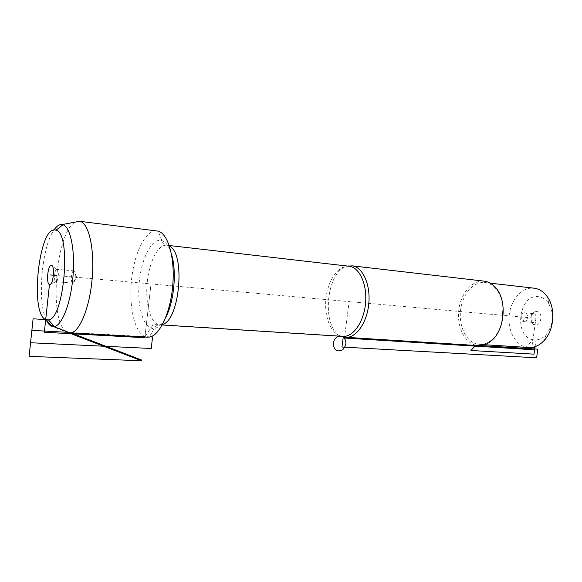 <?xml version="1.0" encoding="UTF-8"?>
<svg xmlns="http://www.w3.org/2000/svg" width="582" height="582" viewBox="0 0 582 582"><rect width="100%" height="100%" fill="white"/><g stroke="black" fill="none" stroke-linecap="round" stroke-linejoin="round"><path stroke-width="0.44" stroke-dasharray="2.91 2.18" d="M341.459 336.294C320.66 328.524 325.862 270.092 347.73 266.098M156.747 230.858C145.711 229.795 134.457 252.479 131.605 279.12C128.607 305.732 134.384 332.293 144.969 336.571L147.435 337.16M483.991 281.121C471.798 279.833 460.107 294.274 458.66 311.385C457.023 328.474 465.935 344.74 478.149 345.628M536.939 311.516L534.611 311.836C530.187 315.728 529.838 319.925 533.556 324.436C540.125 329.048 544.454 312.65 536.939 311.516M535.062 346.676L536.022 339.946L532.916 339.721C512.917 336.432 519.064 292.775 539.041 296.776C542.897 297.431 546.112 299.686 548.688 303.542C554.29 314.44 553.417 324.843 546.069 334.759C542.082 338.957 537.695 340.615 532.916 339.721L525.99 347.374M528.427 347.534L526.157 347.192C514.837 344.711 507.271 329.507 509.294 314.375C511.163 299.213 522.294 286.941 533.825 288.155M501.873 322.552C499.916 329.754 496.664 335.414 492.125 339.532C488.16 342.973 483.977 344.602 479.561 344.42L476.934 344.049C465.869 341.503 458.558 325.724 460.617 309.966C462.523 294.186 473.464 281.339 484.755 282.517L485.453 282.605C489.571 283.245 493.201 285.456 496.344 289.218C500.251 294.106 502.535 300.385 503.183 308.045M533.621 313.64L532.123 313.844C529.264 316.361 529.038 319.082 531.439 322.006L532.654 322.428C536.648 322.952 537.623 314.12 533.621 313.64M524.957 312.832L524.731 312.803C520.745 312.265 519.733 321.111 523.713 321.65L523.982 321.686C527.969 322.21 528.951 313.312 524.957 312.832M65.766 331.245C48.342 318.878 56.279 230.13 75.58 222.026M73.979 270.885L73.667 270.87C71.331 271.067 70.357 282.648 72.641 283.114L72.815 283.15C75.216 283.609 76.395 271.256 73.979 270.885M57.101 269.313L56.891 269.291C54.555 269.16 53.515 281.564 55.85 281.703L55.923 281.71C58.229 282.161 59.415 269.684 57.101 269.313M46.16 319.78C37.059 301.185 41.766 246.783 53.944 230.043M340.608 336.01L153.495 324.152L144.969 336.571L151.007 283.936L349.135 301.614L344.537 337.211L349.135 301.614L535.971 318.281L531.817 347.432M144.918 337.022L151.007 283.936L53.399 275.228M531.14 347.512L476.934 344.049L475.603 345.468M343.264 336.942L480.965 345.584M76.817 277.316L72.641 283.114L76.817 277.316L73.667 270.87M72.648 283.121L55.763 281.681L50.918 283.907M535.971 318.281L535.011 325.047L532.377 322.392L523.713 321.65L522.498 317.081M51.354 325.316L45.789 318.783M54.366 326.473L70.924 332.839M51.267 326.109L68.385 332.686M150.36 336.869L68.741 332.38M342.121 336.338L339.022 336.141M348.945 266.236L348.953 266.243C338.062 265.13 327.433 281.011 325.869 299.541C324.138 318.048 331.784 335.538 342.689 336.374M162.611 324.356L159.868 324.821C151.036 324.509 145.26 305.004 147.093 283.958C148.788 262.897 157.751 244.36 166.547 245.197L169.471 246.171M171.464 254.072C169.056 246.397 165.834 241.916 161.803 240.613L160.908 240.41C151.007 238.751 140.757 260.292 139.069 284.387C137.185 308.482 144.263 330.096 154.441 328.415C158.515 327.681 162.356 323.854 165.95 316.943M169.253 245.502L166.547 245.197L163.142 243.545L158.159 231.127M162.276 324.974L159.868 324.821C156.602 325.542 154.965 326.298 154.972 327.091L149.276 337.094M351.804 265.792L352.19 265.836M548.688 303.542L547.771 297.431M546.069 334.759L544.163 340.499M479.561 344.42L484.69 344.748M484.755 282.517L490.27 283.15M496.344 289.218L496.024 288.09M492.125 339.532L491.623 340.572M531.439 322.006L533.556 324.436M532.123 313.844L534.611 311.836M533.388 313.611L524.731 312.803M532.654 322.428L523.982 321.686M73.841 270.863L56.963 269.291M72.815 283.15L55.923 281.71M56.891 269.291L52.395 266.141M55.85 281.703L50.794 284.052"/><path stroke-width="0.87" d="M347.73 266.098L352.43 265.872C362.819 267.262 370.639 284.576 368.806 303.586C367.104 322.617 356.242 338.033 345.803 337.342L341.459 336.294M147.435 337.16L149.276 337.094C159.577 335.923 170.519 312.774 172.759 285.34C175.117 257.913 168.162 233.608 158.159 231.127L79.552 221.291M478.149 345.628L478.579 345.657C483.155 345.839 487.505 344.144 491.623 340.572C504.798 329.805 507.242 300.69 496.024 288.09C492.743 284.162 488.96 281.87 484.675 281.208L352.19 265.836M490.27 283.15L534.545 288.243C539.812 289.087 544.221 292.149 547.771 297.431C555.788 309.086 554.02 330.205 544.163 340.499C539.55 345.402 534.443 347.76 528.842 347.556L528.427 347.534M503.183 308.045L501.873 322.552M75.58 222.026L79.501 221.284C88.544 222.178 94.764 248.099 92.189 278.123C89.73 308.154 79.239 333.086 70.138 332.911L67.396 332.307L65.766 331.245M50.918 283.907L49.586 284.613C53.144 285.857 55.159 265.901 51.529 265.348L51.209 265.312C47.724 265.145 46.036 283.827 49.463 284.576L44.334 332.271L144.838 337.727L144.918 337.022M68.385 332.686L141.55 360.775L29.1 356.351L33.101 318.805L45.702 319.591C29.231 313.451 39.394 223.182 55.945 230.232C71.63 232.567 64.347 319.358 48.43 319.904L45.702 319.591L51.267 326.109C49.332 325.149 47.637 323.032 46.16 319.78M53.944 230.043C56.694 226.02 59.451 224.194 62.216 224.565L62.951 224.747C70.437 226.878 75.245 250.093 72.99 276.457C70.822 302.836 62.187 325.273 54.417 326.531L51.267 326.109M344.537 337.211L344.435 338.033L344.537 337.211M531.817 347.432L531.497 349.637L344.435 338.033M53.399 275.228L50.496 274.966M475.603 345.468L470.918 350.488L533.992 354.162L534.909 347.752L531.14 347.512M525.99 347.374L524.266 349.28L534.596 349.92L535.062 346.676M480.965 345.584L537.826 349.156L536.589 357.799L341.961 347.032L343.264 336.942M51.354 325.316L54.366 326.473M70.924 332.839L141.637 360.032M68.741 332.38L31.872 330.35L30.548 342.74L151.24 348.48L152.564 336.993L150.36 336.869M339.022 336.141C335.872 337.109 333.952 339.466 333.26 343.227C333.792 350.255 336.949 352.445 342.74 349.782C347.141 344.449 346.937 339.961 342.121 336.338M342.689 336.374L343.067 336.396C353.259 337.08 363.866 321.962 365.54 303.309C367.344 284.678 359.727 267.691 349.586 266.323L348.662 265.909M169.471 246.171C185.673 253.126 179.758 320.406 162.611 324.356M165.95 316.943C174.2 301.381 176.877 270.87 171.464 254.072M162.276 324.974L343.067 336.396L342.718 336.774M348.945 266.236L169.253 245.502M345.803 337.342L478.579 345.657M484.69 344.748L528.842 347.556M69.847 332.911L147.828 337.182M52.395 266.141L51.209 265.312M50.794 284.052L49.586 284.613M48.43 319.904L54.417 326.531M55.945 230.232L62.951 224.747M53.66 326.626L70.138 332.911M62.216 224.565L79.501 221.284"/></g></svg>
